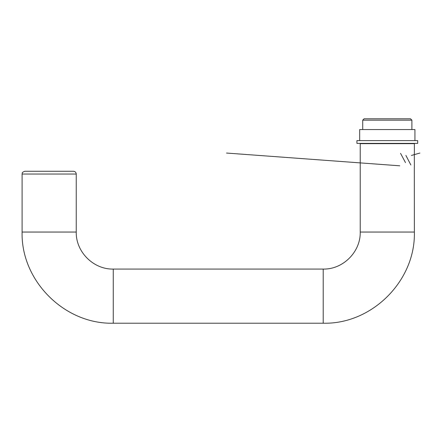 <?xml version="1.0" encoding="UTF-8"?>
<svg xmlns="http://www.w3.org/2000/svg" width="442" height="442" viewBox="0 0 442 442"><rect width="100%" height="100%" fill="white"/><g stroke="black" fill="none" stroke-linecap="round" stroke-linejoin="round"><path stroke-width="0.66" d="M411.889 129.561L411.889 120.169L362.716 120.169L362.716 129.561M362.716 143.374L362.716 143.65M362.716 120.169L364.097 118.787L410.507 118.787L411.889 120.169M414.375 153.319L414.375 143.65L360.23 143.65L360.23 232.05C360.738 251.829 342.992 269.576 323.212 269.067L113.263 269.067C93.483 269.576 75.737 251.829 76.245 232.05L76.245 174.037L22.1 174.037C22.658 173.209 21.028 172.64 24.863 171.275L73.483 171.275L24.863 171.275M360.23 232.05L414.375 232.05L414.32 166.91M73.483 171.275C75.162 171.441 76.079 172.358 76.245 174.037M414.32 153.54L414.375 166.855M414.928 140.611L414.928 129.561L359.678 129.561L359.678 140.611M417.69 140.611L356.915 140.611L356.915 143.374L417.69 143.374L417.69 140.611M419.9 153.048L411.425 155.44M410.883 165.01L405.9 155.44M405.496 162.617L400.535 153.319M399.778 165.805L226.525 153.048M76.245 232.05L22.1 232.05L22.1 174.037M113.263 269.067L113.263 323.212C64.549 324.467 20.84 280.758 22.1 232.05M323.212 269.067L323.212 323.212L113.263 323.212M411.889 143.374L411.889 143.65M414.375 232.05C415.629 280.764 371.926 324.467 323.212 323.212"/></g></svg>
